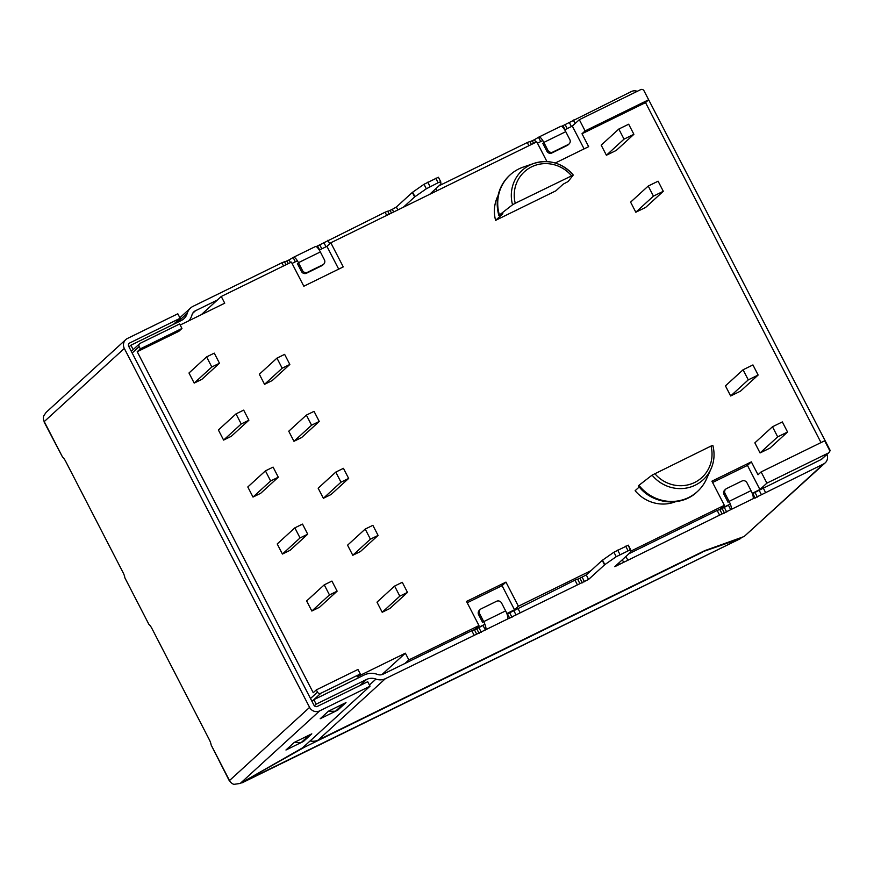 <?xml version="1.0" encoding="UTF-8"?>
<svg xmlns="http://www.w3.org/2000/svg" width="874" height="874" viewBox="0 0 874 874"><rect width="100%" height="100%" fill="white"/><g stroke="black" fill="none" stroke-linecap="round" stroke-linejoin="round"><path stroke-width="1.31" d="M499.415 214.982L498.846 215.539C494.837 199.775 498.42 186.381 509.618 175.346L510.132 174.876A40.761 39.166 -132.4 0 1 523.384 167.032L533.938 163.405A35.954 34.534 47.6 0 0 512.546 204.789L499.415 214.982A40.761 39.166 -132.4 0 1 510.132 174.876M571.487 175.718A33.431 32.12 47.6 0 0 531.665 166.825A33.431 32.12 47.6 0 0 515.245 203.271L573.268 175.04L568.133 181.53L563.14 184.196L555.875 190.827L495.602 220.357L502.856 213.737L498.901 215.452A40.761 39.166 -132.4 0 1 509.618 175.346M638.501 485.878L638.949 485.321A40.761 39.166 47.6 0 0 697.474 491.494A40.761 39.166 47.6 0 0 706.487 479.007L711.043 468.825A35.954 34.534 -132.4 0 1 652.08 475.128L711.021 446.057A33.431 32.12 -132.4 0 1 694.601 482.503A33.431 32.12 -132.4 0 1 654.779 473.61M495.602 220.357A35.703 34.294 -132.4 0 1 497.994 195.787M675.558 501.698A35.703 34.294 -132.4 0 1 635.136 490.696L639.244 486.949M404.957 663.464L408.846 659.914L405.372 653.184L357.171 676.804L360.285 673.963L320.845 693.279A2.535 2.436 -132.4 0 1 317.491 692.11L316.333 689.87L357.969 669.473L360.285 673.963M381.883 674.641L405.372 653.184M201.348 314.651L221.264 296.472L224.738 303.202L180.186 325.03M139.654 343.679A2.535 2.436 47.6 0 1 140.211 343.296L179.64 323.981L181.956 328.46L140.332 348.857L139.174 346.617A2.535 2.436 47.6 0 1 139.654 343.679L131.297 351.315M712.583 482.503L747.456 465.416L759.91 489.538L752.23 493.297M730.314 504.036L720.471 508.854L724.36 505.303L630.831 551.133M747.456 465.416L751.345 461.865L711.906 481.192L724.36 505.303M338.697 269.137L326.931 246.337L319.305 250.073M297.389 260.813L292.058 263.424M326.931 246.337L330.809 242.786L343.264 266.898L303.824 286.224L291.381 262.113L221.264 296.472M584.094 148.897L572.317 126.085L564.702 129.822M542.787 140.561L537.444 143.183M546.949 161.592L536.767 141.861L330.809 242.786M821.003 442.583L645.536 102.619L581.997 133.755L588.661 146.657L555.252 163.023M467.197 602.754L502.069 585.667L514.513 609.779L506.833 613.548M484.917 624.276L475.074 629.105L478.963 625.555L408.846 659.914M514.513 609.779L518.402 606.228L505.959 582.106L466.519 601.432L478.963 625.555M502.069 585.667L505.959 582.106M828.257 453.082L766.902 483.136L761.112 471.927L824.652 440.791L829.284 449.76A2.535 2.436 -132.4 0 1 828.257 453.082L821.254 459.473A2.535 2.436 47.6 0 0 821.811 459.101L828.803 452.71M751.345 461.865L758.009 474.768L761.112 471.927M759.91 489.538L766.902 483.136M316.333 689.87L313.231 692.711L137.218 351.709L178.853 331.301L181.956 328.46M137.218 351.709L140.332 348.857M648.65 99.778L644.018 90.809A2.535 2.436 47.6 0 0 640.664 89.64L579.32 119.694L585.11 130.914L648.65 99.778L645.536 102.619M572.317 126.085L579.32 119.694M581.997 133.755L585.11 130.914M590.922 570.689L518.402 606.228M743.064 369.778L725.442 385.871L730.653 395.977L740.507 391.137L758.14 375.044L752.929 364.939L743.064 369.778L748.275 379.873L758.14 375.044M772.474 426.763L754.852 442.856L760.063 452.951L769.928 448.122L787.55 432.029L782.339 421.923L772.474 426.763L777.685 436.858L787.55 432.029M633.89 134.312L616.268 150.415L606.403 155.244L601.192 145.15L618.814 129.046L628.679 124.217L633.89 134.312L624.025 139.141L618.814 129.046M663.3 191.297L645.678 207.4L635.813 212.229L630.602 202.134L648.235 186.031L658.089 181.202L663.3 191.297L653.435 196.126L648.235 186.031M236.013 413.883L218.391 429.986L223.602 440.081L231.271 436.323L248.893 420.219L243.682 410.125L236.013 413.883L241.224 423.977L248.893 420.219M294.844 527.852L277.211 543.956L282.422 554.05L290.092 550.292L307.714 534.189L302.513 524.094L294.844 527.852L300.055 537.947L307.714 534.189M276.96 358.122L259.338 374.225L264.549 384.32L272.218 380.561L289.84 364.458L284.629 354.363L276.96 358.122L282.171 368.216L289.84 364.458M335.791 472.091L318.158 488.195L323.369 498.289L331.038 494.531L348.66 478.428L343.449 468.333L335.791 472.091L340.991 482.186L348.66 478.428M394.611 586.061L376.989 602.164L382.2 612.259L389.859 608.501L407.492 592.397L402.28 582.303L394.611 586.061L399.822 596.155L407.492 592.397M365.201 529.076L347.568 545.179L352.779 555.274L360.449 551.516L378.081 535.412L372.87 525.318L365.201 529.076L370.412 539.171L378.081 535.412M306.37 415.106L288.748 431.21L293.959 441.304L301.628 437.546L319.25 421.443L314.039 411.348L306.37 415.106L311.581 425.201L319.25 421.443M324.254 584.837L306.632 600.941L311.832 611.035L319.502 607.277L337.135 591.174L331.923 581.079L324.254 584.837L329.465 594.932L337.135 591.174M265.423 470.868L247.801 486.971L253.012 497.066L260.681 493.307L278.303 477.204L273.092 467.109L265.423 470.868L270.634 480.962L278.303 477.204M206.603 356.898L188.981 373.001L194.192 383.096L201.861 379.338L219.483 363.234L214.272 353.14L206.603 356.898L211.814 366.993L219.483 363.234M712.802 445.379A35.954 34.534 -132.4 0 1 711.043 468.825C714.32 461.33 714.91 453.497 712.813 445.336L711.021 446.057M515.245 203.271L512.546 204.789M573.278 174.997L573.268 175.04C562.222 162.892 549.112 159.035 533.938 163.405A35.954 34.534 47.6 0 1 573.224 174.986M777.685 436.858L760.063 452.951M211.814 366.993L194.192 383.096M241.224 423.977L223.602 440.081M270.634 480.962L253.012 497.066M300.055 537.947L282.422 554.05M329.465 594.932L311.832 611.035M282.171 368.216L264.549 384.32M311.581 425.201L293.959 441.304M340.991 482.186L323.369 498.289M370.412 539.171L352.779 555.274M399.822 596.155L382.2 612.259M653.435 196.126L635.813 212.229M624.025 139.141L606.403 155.244M748.275 379.873L730.653 395.977M638.949 485.321L652.08 475.128M740.3 537.892L740.781 538.471L741.261 537.543M240.372 783.355L740.628 538.526L701.986 551.997M233.882 784.36A7.593 7.298 -132.4 0 1 229.501 780.548L309.593 707.383A7.593 7.298 47.6 0 0 319.633 710.89L240.23 783.443L233.882 784.36M128.762 343.853L129.734 342.969A2.535 2.436 -132.4 0 0 128.696 346.279L313.974 705.242A2.535 2.436 47.6 0 0 317.317 706.411L367.714 681.709L370.03 686.199L319.633 710.89M229.643 780.821A7.593 0.568 -27.3 0 1 229.327 780.81L211.126 744.954A6.326 1.693 -116.1 0 0 209.279 739.601L151.956 628.548A6.326 1.693 -116.1 0 0 148.875 624.331L124.862 577.812L148.875 624.331M637.233 91.311A7.593 7.298 47.6 0 0 631.356 91.541L561.6 126.348M821.254 459.473L759.135 490.248L761.451 494.728L823.57 463.963A7.593 7.298 47.6 0 0 826.88 454.458M825.22 462.838L744.156 536.505L704.783 550.631L318.158 740.081L385.368 678.683L485.638 629.772A7.593 2.032 63.9 0 0 483.715 621.622L505.631 610.882A7.593 2.032 63.9 0 1 507.543 619.032L588.573 579.44L604.83 564.626L616.225 556.705L630.613 549.648L628.297 545.158L630.93 551.844L614.783 566.691L731.035 509.52A7.593 2.032 63.9 0 0 729.113 501.37L751.017 490.642A7.593 2.032 63.9 0 1 752.94 498.792L761.451 494.728M286.017 264.735L284.487 261.752L281.887 262.79L193.154 306.271A12.236 11.755 47.6 0 0 187.222 313.395A12.236 11.755 -132.4 0 1 181.289 320.518L130.892 345.208L133.165 349.611M129.024 346.912L130.892 345.208M644.608 91.945L830.3 450.689L829.535 451.399M535.86 142.309L534.484 139.665L538.81 137.109A7.593 2.032 -116.1 0 1 538.941 137.021A7.593 2.032 -116.1 0 1 543.846 142.418L547.889 150.273A3.802 3.649 47.6 0 0 552.914 152.021L568.253 144.505A3.802 3.649 47.6 0 0 569.804 139.534L565.751 131.679A7.593 2.032 -116.1 0 0 560.857 126.282A7.593 2.032 -116.1 0 0 560.726 126.369M531.414 144.483L529.873 141.512L527.284 142.538L439.01 185.791M529.994 141.741L534.484 139.665M542.809 143.369L546.862 151.213A3.802 3.649 47.6 0 0 551.876 152.972L567.215 145.455A3.802 3.649 47.6 0 0 568.045 144.898L569.083 143.948M393.661 211.989L392.295 209.345L396.359 207.029L412.331 192.433L424.01 184.283L438.398 177.225L440.714 181.716L438.114 182.742L435.798 178.252M389.214 214.163L387.685 211.191L385.084 212.218L316.202 246.599M387.794 211.421L392.295 209.345M290.463 262.561L289.097 259.917L293.413 257.349A7.593 2.032 -116.1 0 1 293.555 257.262A7.593 2.032 -116.1 0 1 298.449 262.67L302.502 270.514A3.802 3.649 47.6 0 0 307.528 272.273L322.856 264.756A3.802 3.649 47.6 0 0 324.407 259.786L320.354 251.93A7.593 2.032 -116.1 0 0 315.459 246.534A7.593 2.032 -116.1 0 0 315.328 246.621M284.607 261.982L289.097 259.917M297.411 263.609L301.464 271.464A3.802 3.649 47.6 0 0 306.49 273.223L321.829 265.707A3.802 3.649 47.6 0 0 322.648 265.139L323.686 264.199M429.626 194.367L440.933 184.032L440.714 181.716M440.704 181.705L438.398 177.225M438.114 182.742L426.326 188.773L424.01 184.283M426.326 188.773L414.647 196.923L412.331 192.433M403.34 207.247L414.647 196.923M728.719 505.041L719.903 509.673M628.919 553.723L717.183 510.471L719.783 509.433L722.099 513.923M759.135 490.248L752.427 493.854M751.017 490.642L746.975 482.787A3.802 3.649 47.6 0 0 741.95 481.028L726.611 488.544A3.802 3.649 47.6 0 0 725.059 493.526L729.113 501.37M725.781 489.112L724.743 490.052A3.802 3.649 47.6 0 0 724.022 494.466L728.075 502.321M628.297 545.158L613.909 552.215L602.23 560.365L586.257 574.95L577.703 579.342M507.04 614.094L574.983 580.15L577.583 579.112L579.899 583.603M483.322 625.281L474.506 629.914M320.845 693.279L311.985 701.385L313.842 699.681L364.239 674.979A17.305 16.617 47.6 0 1 377.535 674.433A7.178 6.894 47.6 0 0 383.052 674.193L471.785 630.711L474.385 629.684L476.701 634.174M505.631 610.882L501.578 603.027A3.802 3.649 47.6 0 0 496.552 601.279L481.213 608.796A3.802 3.649 47.6 0 0 479.662 613.766L483.715 621.622M480.394 609.353L479.356 610.303A3.802 3.649 47.6 0 0 478.624 614.717L482.677 622.572M328.296 711.338L335.485 711.228L343.635 703.745M294.079 742.594L301.279 742.485L309.418 735.001M303.497 741.414L285.962 750.012L294.254 742.43L311.789 733.843L303.497 741.414L303.158 740.77M337.703 710.169L320.179 718.756L328.471 711.174L345.995 702.587L337.703 710.169L337.364 709.513M314.367 705.799L316.159 704.16L366.556 679.469A12.236 11.755 -132.4 0 1 375.962 679.076A12.236 11.755 47.6 0 0 385.368 678.683M310.15 740.912A12.236 11.755 47.6 0 0 318.158 740.081M313.842 699.681L316.159 704.16M188.992 320.714A17.305 16.617 47.6 0 0 191.985 314.935A7.178 6.894 47.6 0 1 195.47 310.751L192.706 313.274M242.218 782.296L304.72 747.073L304.294 746.254M702.161 552.324L304.72 747.073M240.23 783.443L302.546 747.86L370.03 686.199M229.327 780.81A7.593 0.568 -27.3 0 1 229.501 780.548L211.126 744.954M129.734 342.969L180.131 318.267L177.815 313.788L127.418 338.478A7.593 7.298 47.6 0 0 125.769 339.604L46.125 412.364L43.7 415.893A7.593 7.298 -132.4 0 0 44.235 421.596A7.593 0.568 152.7 0 0 44.05 421.858L62.6 457.189A6.326 1.693 63.9 0 1 65.692 461.406L123.016 572.459A6.326 1.693 63.9 0 1 124.862 577.812M125.769 339.604A7.593 7.298 47.6 0 0 124.316 348.431L309.593 707.383M180.131 318.267L173.489 324.33M217.375 300.022L195.47 310.751M830.3 450.689L829.568 451.05M697.474 491.494L696.949 491.975A40.761 39.166 -132.4 0 1 638.435 485.791M310.499 698.512L317.491 692.11M132.171 353.009L139.174 346.617M744.156 536.505L823.57 463.963M177.258 322.484L187.222 313.395M540.733 141.566L538.548 137.349M528.923 145.718L527.284 142.538M533.664 143.391L532.299 140.736M565.019 129.669L562.976 125.703M575.114 123.529L573.289 119.989M571.41 126.533L569.225 122.316M567.204 128.598L565.161 124.632M568.253 144.505L567.215 145.455M547.889 150.273L546.862 151.213M552.914 152.021L551.876 152.972M432.914 192.761L432.422 191.81M437.109 190.696L436.006 188.544M397.856 209.935L396.359 207.029M386.723 215.386L385.084 212.218M391.465 213.07L390.099 210.416M329.727 243.78L327.892 240.241M326.013 246.785L323.828 242.557M321.818 248.839L319.764 244.884M319.622 249.92L317.579 245.955M295.336 261.818L293.161 257.59M283.526 265.958L281.887 262.79M288.267 263.631L286.901 260.987M302.502 270.514L301.464 271.464M307.528 272.273L306.49 273.223M322.856 264.756L321.829 265.707M430.095 186.665L427.79 182.185M414.932 196.694L412.615 192.214M320.354 251.93L298.449 262.67M565.751 131.679L543.846 142.418M728.457 505.27L730.773 509.761M724.393 507.597L726.709 512.088M717.183 510.471L719.499 514.961M722.197 508.668L724.513 513.158M752.875 493.635L755.191 498.125M763.199 487.921L765.515 492.412M755.07 492.565L757.387 497.055M725.059 493.526L724.022 494.466M622.332 559.742L623.632 562.266M618.748 563.009L619.568 564.582M625.904 556.476L627.696 559.939M616.891 564.713L617.372 565.653M586.257 574.95L588.573 579.44M582.193 577.277L584.509 581.756M574.983 580.15L577.299 584.64M580.008 578.348L582.324 582.838M513.737 610.489L516.053 614.979M517.801 608.173L520.117 612.652M509.673 612.816L511.989 617.295M507.477 613.887L509.793 618.377M483.06 625.522L485.376 630.012M478.996 627.838L481.312 632.328M471.785 630.711L474.101 635.201M476.811 628.919L479.127 633.399M479.662 613.766L478.624 614.717M625.697 546.184L628.013 550.675M613.909 552.215L616.225 556.705M617.689 550.117L620.005 554.597M602.23 560.365L604.546 564.844M602.514 560.136L604.83 564.626M507.543 619.032L485.638 629.772M752.94 498.792L731.035 509.52M369.429 685.041L375.962 679.076M359.924 685.533L366.556 679.469M62.6 457.189L44.235 421.596L124.316 348.431M638.381 485.878C652.113 504.462 681.185 507.313 696.949 491.975M241.989 782.886L740.781 538.471M190.488 308.074L179.869 317.775M315.459 246.534L293.555 257.262M560.857 126.282L538.941 137.021"/></g></svg>
